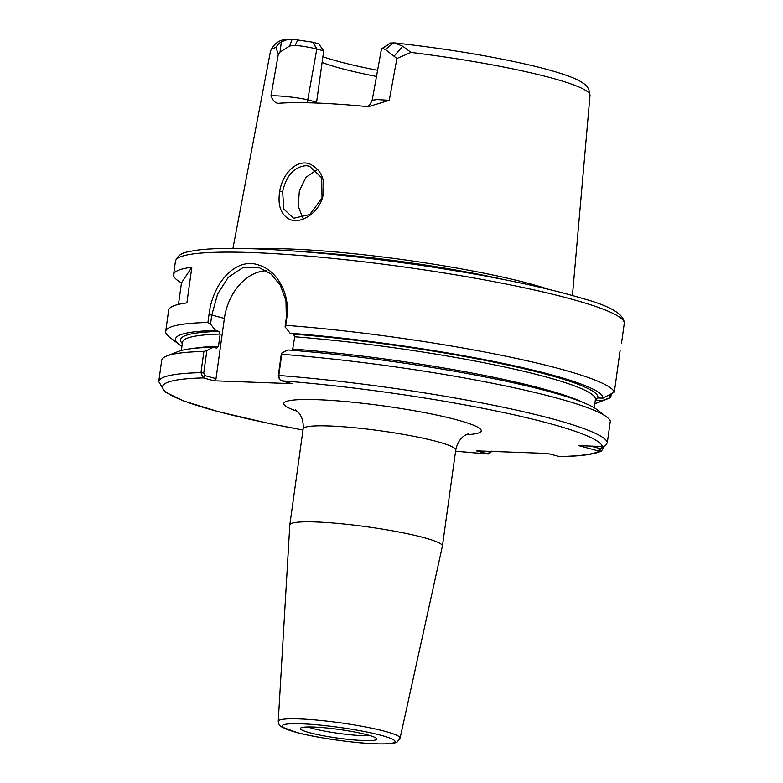 <?xml version="1.0" encoding="UTF-8"?>
<svg xmlns="http://www.w3.org/2000/svg" width="783" height="783" viewBox="0 0 783 783"><rect width="100%" height="100%" fill="white"/><g stroke="black" fill="none" stroke-linecap="round" stroke-linejoin="round"><path stroke-width="1.17" d="M400.074 738.193L442.395 546.143A77.028 8.73 -172.1 0 0 442.415 546.064A77.028 8.73 -172.1 0 0 423.711 537.588A77.028 8.73 -172.1 0 0 339.959 523.612A77.028 8.73 -172.1 0 0 289.818 524.894A77.028 8.73 -172.1 0 0 289.808 524.972L278.249 721.29C278.474 723.854 279.502 725.684 281.322 726.781L297.491 732.692C317.604 737.958 354.18 743.145 376.075 743.85C393.291 744.251 395.65 742.852 397.196 741.932L400.074 738.193A61.495 6.978 -172.1 0 0 385.158 731.361A61.495 6.978 -172.1 0 0 318.025 720.184A61.495 6.978 -172.1 0 0 278.249 721.29M606.766 417.026A226.561 25.692 -172.1 0 0 281.743 354.288L281.4 353.28L287.792 349.952A215.785 24.469 -172.1 0 1 597.116 409.695L606.766 417.026A226.561 25.692 -172.1 0 1 610.309 421.107L607.363 442.297C606.199 445.39 604.535 446.799 602.372 446.516L578.833 445.654L599.289 451.174L601.628 450.93L603.987 446.29M206.859 350.549L213.25 347.231L216.646 348.151L218.477 346.331L220.18 334.067L218.966 331.424L215.57 330.504L210.529 324.103L211.792 315.03L224.378 318.427L216.02 378.629L204.989 375.644L203.746 373.002L206.859 350.549L203.893 351.44L200.957 372.63L202.983 377.788L214.023 380.792L291.951 383.641L280.921 380.636L279.345 379.011L278.797 375.478L281.743 354.288M601.628 450.93L598.75 452.143C590.881 454.815 577.825 456.303 559.6 456.597L547.65 453.455L476.495 450.851L488.181 453.983L490.745 452.515L491.626 451.145M307.758 726.957A35.969 4.081 -172.1 0 0 312.319 728.347A35.969 4.081 -172.1 0 0 370.124 735.609M309.745 732.731A38.582 4.375 -172.1 0 0 352.869 739.837A38.582 4.375 -172.1 0 0 376.77 738.79A38.582 4.375 -172.1 0 0 367.442 734.846A38.582 4.375 -172.1 0 0 326.687 727.955A38.582 4.375 -172.1 0 0 300.506 728.21A38.582 4.375 -172.1 0 0 309.745 732.731M178.485 304.391L181.47 282.878A226.561 25.692 7.9 0 1 173.591 274.569A226.561 25.692 7.9 0 1 191.835 267.228L186.883 302.894A226.561 25.692 -172.1 0 0 168.639 310.244L165.702 331.434A226.561 25.692 -172.1 0 0 169.431 337.072L179.072 344.412A215.785 24.469 -172.1 0 0 181.93 346.311M181.47 282.878L191.835 267.228M307.719 102.759A9.063 6.704 105.1 0 1 307.748 99.813C297.824 97.395 275.704 95.105 270.938 96.006C273.13 101.027 275.714 103.444 278.699 103.278A164.254 18.626 -172.1 0 1 366.062 106.468L368.852 106.547L389.249 100.322L377.083 99.568L372.16 100.273C370.153 104.658 368.323 106.811 366.669 106.723M277.994 103.287L278.699 103.278M316.489 103.033L316.586 102.201L307.748 99.813L316.802 49.055L323.702 50.915L318.73 43.828L312.73 42.204L292.157 39.15L288.036 39.336L281.371 41.793L280.04 52.07L289.69 46.011L295.22 45.306C303.745 46.275 310.939 47.528 316.802 49.055L312.73 42.204M394.055 56.239L396.893 58.51L410.977 52.422L402.756 46.226L394.573 42.908L390.306 43.036L381.487 48.908L382.838 48.507L385.422 49.505L394.045 56.229L402.756 46.226M372.17 100.283L381.487 48.908M389.249 100.322L396.893 58.51M322.097 62.425A120.073 13.614 -172.1 0 0 376.417 76.44M322.899 56.699A123.998 14.065 -172.1 0 0 377.514 70.284M281.371 41.793C279.022 43.329 277.192 45.228 275.861 47.479L278.337 54.174L280.04 52.07M278.337 54.174L270.938 96.006M548.452 289.279A171.741 19.477 -172.1 0 0 530.111 283.818A171.741 19.477 -172.1 0 0 257.695 248.935M279.727 191.258C277.466 205.665 280.95 215.119 290.18 219.602C300.741 223.948 317.781 213.7 322.547 197.668C326.286 181.284 322.107 170.097 310.029 164.087C297.227 158.695 282.409 173.415 279.727 191.258L282.604 191.757C286.265 175.5 294.095 166.808 306.084 165.683L309.481 166.211L321.686 177.78L322.028 198.079L309.725 214.571L293.566 218.251L283.857 209.081L282.604 191.757M323.702 50.915L316.586 102.201M620.136 350.275L614.322 392.136L603.018 398.146A215.785 24.469 -172.1 0 0 290.111 333.235L293.508 334.145L294.721 336.788L292.509 350.324M609.996 394.652L609.546 397.93L610.76 397.529L611.239 394.025M595.266 400.103L597.889 397.96L603.018 398.146M614.322 392.136A226.561 25.692 -172.1 0 0 559.522 368.764A226.561 25.692 -172.1 0 0 285.756 325.317L286.842 317.506C290.297 294.134 277.446 271.104 259.682 265.388C236.29 256.09 212.565 282.839 209.002 314.658L207.916 322.479A226.561 25.692 -172.1 0 0 165.702 331.434M209.002 314.658L211.792 315.03L217.615 294.026L228.264 277.319L242.769 267.717L258.547 267.346L270.81 273.815L280.314 285.178L285.961 300.623L286.333 317.751L285.071 326.824L285.756 325.317M285.071 326.824L290.111 333.235M594.845 403.607A215.785 24.469 -172.1 0 0 598.114 402.56L609.389 398.126A226.561 25.692 -172.1 0 0 610.76 397.529M602.802 446.516L600.913 448.757L590.441 446.085M609.546 397.93L601.138 400.974L595.354 399.937M598.114 402.56A215.785 24.469 -172.1 0 0 601.138 400.974M316.401 170.107L305.947 177.301L299.38 190.846L298.157 205.988L302.727 217.938M215.57 330.504A215.785 24.469 -172.1 0 0 179.072 344.412M207.916 322.479L210.529 324.103M491.43 451.399L488.181 453.983M490.178 451.84L488.103 451.272M203.893 351.44A226.561 25.692 -172.1 0 0 166.808 355.981A226.561 25.692 -172.1 0 0 161.68 360.395L158.743 381.585A226.561 25.692 -172.1 0 1 200.957 372.63L203.746 373.002M213.25 347.231A215.785 24.469 -172.1 0 0 178.084 351.547L166.808 355.981M224.378 318.427A49.838 36.87 105.1 0 1 266.465 270.732M281.4 353.28L278.288 375.723L279.345 379.011M216.02 378.629L214.023 380.792M202.983 377.788L204.989 375.644M295.289 409.705L297.755 411.75C298.499 412.435 303.98 417.564 303.138 428.898A77.028 8.73 7.9 0 1 329.379 425.972A77.028 8.73 7.9 0 1 437.031 441.583A77.028 8.73 7.9 0 1 455.735 450.068C458.055 438.842 464.701 435.505 465.503 435.084L468.508 433.733M466.188 434.702A99.686 11.305 -172.1 0 0 446.731 417.31A99.686 11.305 -172.1 0 0 317.761 399.702A99.686 11.305 -172.1 0 0 297.256 411.261M602.372 446.516A222.029 25.173 -172.1 0 0 281.263 380.753M205.332 375.742L203.326 377.905A222.029 25.173 -172.1 0 0 302.982 429.984M455.579 451.165A222.029 25.173 -172.1 0 0 487.868 453.925L489.864 451.752M559.013 456.518A222.029 25.173 -172.1 0 0 599.289 451.174L600.913 448.757M295.984 732.232A56.983 6.46 -172.1 0 0 375.625 743.781A56.983 6.46 -172.1 0 0 381.204 735.345A56.983 6.46 -172.1 0 0 301.572 723.795A56.983 6.46 -172.1 0 0 295.984 732.232M393.526 42.85L385.422 49.505M382.838 48.507L390.306 43.036M312.906 42.253L317.056 49.123M297.892 39.649L295.22 45.306M289.69 46.011L292.157 39.15M572.432 295.494L590 95.448A161.288 18.293 -172.1 0 0 550.84 77.791A161.288 18.293 -172.1 0 0 410.977 52.422M275.861 47.479A161.288 18.293 -172.1 0 0 270.497 51.11L232.933 248.387M175.451 261.189C178.916 251.754 187.861 252.204 194.262 250.55C209.864 248.162 233.921 247.751 266.455 249.317C314.237 251.754 367.687 257.392 426.794 266.21C491.939 276.174 543.774 286.891 582.278 298.372C610.466 306.036 624.452 314.394 624.257 323.467A226.561 25.692 -172.1 0 0 569.27 298.519A226.561 25.692 -172.1 0 0 322.929 257.431A226.561 25.692 -172.1 0 0 175.451 261.189L173.591 274.569M602.724 447.083L603.801 447.68M598.065 450.851L600.072 448.679M607.363 442.297A226.561 25.692 -172.1 0 0 278.797 375.478L278.288 375.723M595.227 400.798A210.696 23.891 -172.1 0 0 596.695 399.77M286.333 317.751L286.842 317.506M597.889 397.96A210.696 23.891 -172.1 0 0 293.508 334.145M594.258 407.786L595.403 399.565A208.435 23.637 -172.1 0 0 294.721 336.788M583.257 402.521A208.435 23.637 -172.1 0 0 293.018 349.052M503.557 279.502A171.183 19.409 -172.1 0 0 303.559 251.744M461.539 271.789A171.095 19.399 -172.1 0 0 346.086 255.767M218.966 331.424A210.696 23.891 -172.1 0 0 182.322 343.502M220.18 334.067A208.435 23.637 -172.1 0 0 182.498 342.269L181.353 350.49M218.477 346.331A208.435 23.637 -172.1 0 0 193.372 348.425M303.138 428.898L289.818 524.894M455.735 450.068L442.415 546.064M270.497 51.11C274.138 43.212 279.981 39.287 288.036 39.336M590 95.448C589.1 84.691 583.071 83.712 581.211 81.912C573.88 77.37 558.974 72.3 536.482 66.682C495.492 56.816 448.189 48.889 394.573 42.908M624.257 323.467L621.516 343.257M293.566 218.242L294.075 218.379M488.259 453.993L455.579 451.194M302.982 430.024L269.43 423.534L218.907 411.829L183.78 401.004L164.959 391.95L158.743 381.585"/></g></svg>
